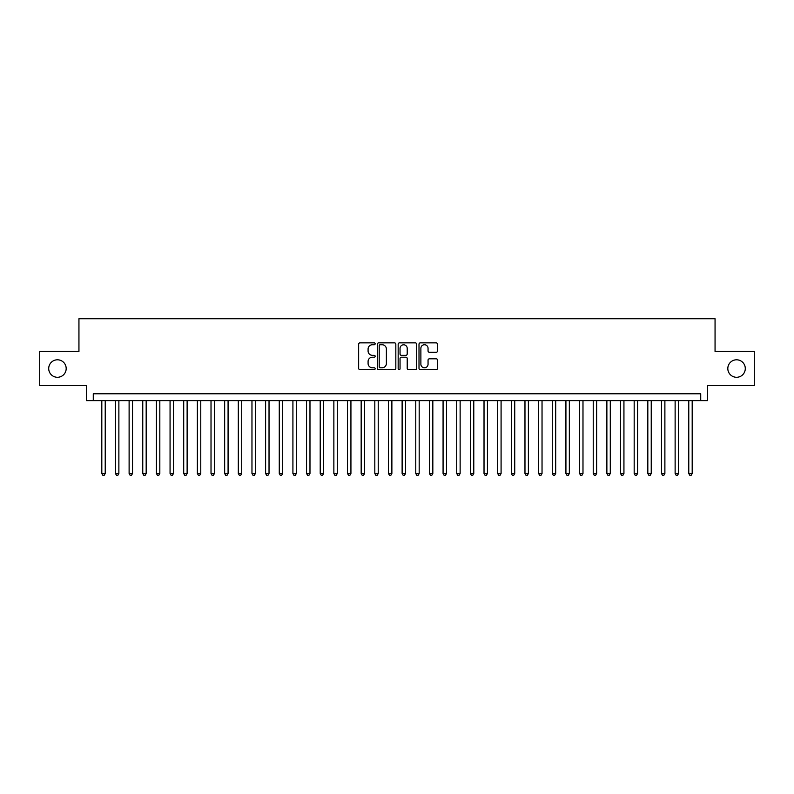<?xml version="1.0" encoding="UTF-8"?>
<svg xmlns="http://www.w3.org/2000/svg" width="794" height="794" viewBox="0 0 794 794"><rect width="100%" height="100%" fill="white"/><g stroke="black" fill="none" stroke-linecap="round" stroke-linejoin="round"><path stroke-width="1.19" d="M375.155 343.792A0.943 0.943 0 0 0 374.222 342.859L359.99 342.859A1.34 1.34 0 0 0 358.65 344.199L358.65 368.317A1.34 1.34 0 0 0 359.99 369.657L374.222 369.657A0.943 0.943 0 0 0 375.155 368.714A0.943 0.943 0 0 0 374.222 367.781L372.376 367.781A4.288 4.288 0 0 1 368.088 363.493L368.088 361.478A4.288 4.288 0 0 1 372.376 357.191L374.222 357.191A0.943 0.943 0 0 0 375.155 356.258A0.943 0.943 0 0 0 374.222 355.315L372.376 355.315A4.288 4.288 0 0 1 368.088 351.027L368.088 349.023A4.288 4.288 0 0 1 372.376 344.735L374.222 344.735A0.943 0.943 0 0 0 375.155 343.792M727.82 368.535A8.734 8.734 0 0 0 736.554 377.279A8.734 8.734 0 0 0 745.288 368.535A8.734 8.734 0 0 0 736.554 359.801A8.734 8.734 0 0 0 727.82 368.535M48.712 368.535A8.734 8.734 0 0 0 57.446 377.279A8.734 8.734 0 0 0 66.18 368.535A8.734 8.734 0 0 0 57.446 359.801A8.734 8.734 0 0 0 48.712 368.535M436.154 352.298A1.34 1.34 0 0 0 437.494 350.958L437.494 344.199A1.34 1.34 0 0 0 436.154 342.859L420.344 342.859A1.34 1.34 0 0 0 419.004 344.199L419.004 368.317A1.34 1.34 0 0 0 420.344 369.657L436.154 369.657A1.34 1.34 0 0 0 437.494 368.317L437.494 360.139A1.34 1.34 0 0 0 436.154 358.799L429.395 358.799A1.34 1.34 0 0 0 428.055 360.139L428.055 364.188A3.583 3.583 0 0 1 424.472 367.781A3.583 3.583 0 0 1 420.88 364.188L420.88 348.318A3.583 3.583 0 0 1 424.472 344.735A3.583 3.583 0 0 1 428.055 348.318L428.055 350.958A1.34 1.34 0 0 0 429.395 352.298L436.154 352.298M700.725 400.613L707.543 400.613L707.543 385.606L754.3 385.606L754.3 351.474L715.057 351.474L715.057 318.712L78.943 318.712L78.943 351.474L39.7 351.474L39.7 385.606L86.457 385.606L86.457 400.613L700.725 400.613L700.725 393.794L93.275 393.794L93.275 400.613M395.829 344.199A1.34 1.34 0 0 0 394.489 342.859L378.678 342.859A1.34 1.34 0 0 0 377.339 344.199L377.339 368.317A1.34 1.34 0 0 0 378.678 369.657L394.489 369.657A1.34 1.34 0 0 0 395.829 368.317L395.829 344.199M399.511 342.859L415.322 342.859A1.34 1.34 0 0 1 416.661 344.199L416.661 368.317A1.34 1.34 0 0 1 415.322 369.657L408.553 369.657A1.34 1.34 0 0 1 407.213 368.317L407.213 358.531A1.34 1.34 0 0 0 405.873 357.191L401.387 357.191A1.34 1.34 0 0 0 400.047 358.531L400.047 368.714A0.943 0.943 0 0 1 399.114 369.657A0.943 0.943 0 0 1 398.171 368.714L398.171 344.199A1.34 1.34 0 0 1 399.511 342.859M380.147 344.735A0.943 0.943 0 0 0 379.214 345.668L379.214 366.838A0.943 0.943 0 0 0 380.147 367.781L382.093 367.781A4.288 4.288 0 0 0 386.38 363.493L386.38 349.023A4.288 4.288 0 0 0 382.093 344.735L380.147 344.735M407.213 348.377A3.583 3.583 0 0 0 403.63 344.794A3.583 3.583 0 0 0 400.047 348.377L400.047 353.975A1.34 1.34 0 0 0 401.387 355.315L405.873 355.315A1.34 1.34 0 0 0 407.213 353.975L407.213 348.377M101.811 400.613L101.811 473.512L105.225 473.512L105.225 400.613M105.225 473.512L104.203 475.288L102.833 475.288L101.811 473.512M115.458 400.613L115.458 473.512L118.872 473.512L118.872 400.613M118.872 473.512L117.849 475.288L116.48 475.288L115.458 473.512M129.114 400.613L129.114 473.512L132.519 473.512L132.519 400.613M132.519 473.512L131.496 475.288L130.137 475.288L129.114 473.512M142.761 400.613L142.761 473.512L146.175 473.512L146.175 400.613M146.175 473.512L145.153 475.288L143.783 475.288L142.761 473.512M156.408 400.613L156.408 473.512L159.822 473.512L159.822 400.613M159.822 473.512L158.8 475.288L157.43 475.288L156.408 473.512M170.065 400.613L170.065 473.512L173.479 473.512L173.479 400.613M173.479 473.512L172.447 475.288L171.087 475.288L170.065 473.512M183.712 400.613L183.712 473.512L187.126 473.512L187.126 400.613M187.126 473.512L186.104 475.288L184.734 475.288L183.712 473.512M197.359 400.613L197.359 473.512L200.773 473.512L200.773 400.613M200.773 473.512L199.751 475.288L198.391 475.288L197.359 473.512M211.015 400.613L211.015 473.512L214.43 473.512L214.43 400.613M214.43 473.512L213.397 475.288L212.038 475.288L211.015 473.512M224.662 400.613L224.662 473.512L228.077 473.512L228.077 400.613M228.077 473.512L227.054 475.288L225.685 475.288L224.662 473.512M238.309 400.613L238.309 473.512L241.723 473.512L241.723 400.613M241.723 473.512L240.701 475.288L239.341 475.288L238.309 473.512M251.966 400.613L251.966 473.512L255.38 473.512L255.38 400.613M255.38 473.512L254.358 475.288L252.988 475.288L251.966 473.512M265.613 400.613L265.613 473.512L269.027 473.512L269.027 400.613M269.027 473.512L268.005 475.288L266.635 475.288L265.613 473.512M279.27 400.613L279.27 473.512L282.674 473.512L282.674 400.613M282.674 473.512L281.652 475.288L280.292 475.288L279.27 473.512M292.917 400.613L292.917 473.512L296.331 473.512L296.331 400.613M296.331 473.512L295.308 475.288L293.939 475.288L292.917 473.512M306.563 400.613L306.563 473.512L309.978 473.512L309.978 400.613M309.978 473.512L308.955 475.288L307.586 475.288L306.563 473.512M320.22 400.613L320.22 473.512L323.624 473.512L323.624 400.613M323.624 473.512L322.602 475.288L321.242 475.288L320.22 473.512M333.867 400.613L333.867 473.512L337.281 473.512L337.281 400.613M337.281 473.512L336.259 475.288L334.889 475.288L333.867 473.512M347.514 400.613L347.514 473.512L350.928 473.512L350.928 400.613M350.928 473.512L349.906 475.288L348.536 475.288L347.514 473.512M361.171 400.613L361.171 473.512L364.585 473.512L364.585 400.613M364.585 473.512L363.553 475.288L362.193 475.288L361.171 473.512M374.818 400.613L374.818 473.512L378.232 473.512L378.232 400.613M378.232 473.512L377.21 475.288L375.84 475.288L374.818 473.512M388.464 400.613L388.464 473.512L391.879 473.512L391.879 400.613M391.879 473.512L390.856 475.288L389.497 475.288L388.464 473.512M402.121 400.613L402.121 473.512L405.536 473.512L405.536 400.613M405.536 473.512L404.503 475.288L403.144 475.288L402.121 473.512M415.768 400.613L415.768 473.512L419.182 473.512L419.182 400.613M419.182 473.512L418.16 475.288L416.79 475.288L415.768 473.512M429.415 400.613L429.415 473.512L432.829 473.512L432.829 400.613M432.829 473.512L431.807 475.288L430.447 475.288L429.415 473.512M443.072 400.613L443.072 473.512L446.486 473.512L446.486 400.613M446.486 473.512L445.464 475.288L444.094 475.288L443.072 473.512M456.719 400.613L456.719 473.512L460.133 473.512L460.133 400.613M460.133 473.512L459.111 475.288L457.741 475.288L456.719 473.512M470.376 400.613L470.376 473.512L473.78 473.512L473.78 400.613M473.78 473.512L472.758 475.288L471.398 475.288L470.376 473.512M484.022 400.613L484.022 473.512L487.437 473.512L487.437 400.613M487.437 473.512L486.414 475.288L485.045 475.288L484.022 473.512M497.669 400.613L497.669 473.512L501.083 473.512L501.083 400.613M501.083 473.512L500.061 475.288L498.692 475.288L497.669 473.512M511.326 400.613L511.326 473.512L514.73 473.512L514.73 400.613M514.73 473.512L513.708 475.288L512.348 475.288L511.326 473.512M524.973 400.613L524.973 473.512L528.387 473.512L528.387 400.613M528.387 473.512L527.365 475.288L525.995 475.288L524.973 473.512M538.62 400.613L538.62 473.512L542.034 473.512L542.034 400.613M542.034 473.512L541.012 475.288L539.642 475.288L538.62 473.512M552.277 400.613L552.277 473.512L555.691 473.512L555.691 400.613M555.691 473.512L554.659 475.288L553.299 475.288L552.277 473.512M565.924 400.613L565.924 473.512L569.338 473.512L569.338 400.613M569.338 473.512L568.315 475.288L566.946 475.288L565.924 473.512M579.57 400.613L579.57 473.512L582.985 473.512L582.985 400.613M582.985 473.512L581.962 475.288L580.603 475.288L579.57 473.512M593.227 400.613L593.227 473.512L596.641 473.512L596.641 400.613M596.641 473.512L595.609 475.288L594.249 475.288L593.227 473.512M606.874 400.613L606.874 473.512L610.288 473.512L610.288 400.613M610.288 473.512L609.266 475.288L607.896 475.288L606.874 473.512M620.521 400.613L620.521 473.512L623.935 473.512L623.935 400.613M623.935 473.512L622.913 475.288L621.553 475.288L620.521 473.512M634.178 400.613L634.178 473.512L637.592 473.512L637.592 400.613M637.592 473.512L636.57 475.288L635.2 475.288L634.178 473.512M647.825 400.613L647.825 473.512L651.239 473.512L651.239 400.613M651.239 473.512L650.217 475.288L648.847 475.288L647.825 473.512M661.481 400.613L661.481 473.512L664.886 473.512L664.886 400.613M664.886 473.512L663.863 475.288L662.504 475.288L661.481 473.512M675.128 400.613L675.128 473.512L678.542 473.512L678.542 400.613M678.542 473.512L677.52 475.288L676.151 475.288L675.128 473.512M688.775 400.613L688.775 473.512L692.189 473.512L692.189 400.613M692.189 473.512L691.167 475.288L689.797 475.288L688.775 473.512"/></g></svg>
